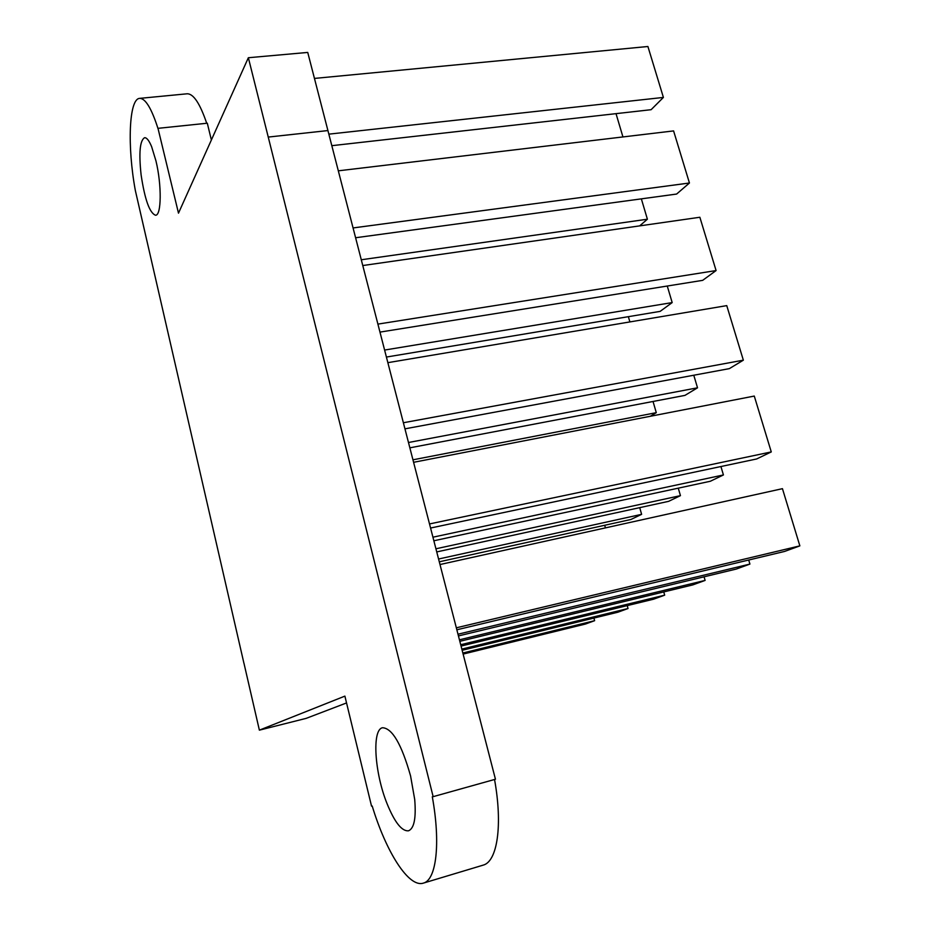 <?xml version="1.0" encoding="UTF-8"?>
<svg xmlns="http://www.w3.org/2000/svg" width="930" height="930" viewBox="0 0 930 930"><rect width="100%" height="100%" fill="white"/><g stroke="black" fill="none" stroke-linecap="round" stroke-linejoin="round"><path stroke-width="1.4" d="M243.916 663.218L135.338 190.487C127.201 146.568 128.863 98.615 139.686 98.371C145.487 98.336 151.648 108.589 158.181 129.119L178.49 213.156L248.357 57.73L307.737 52.429L495.446 779.235L433.148 796.661L268.247 137.07L327.965 130.56M243.951 663.206L259.377 730.155L306.191 718.355L346.541 702.941M463.128 654.081L585.365 624.065L594.63 620.682L462.861 653.011M593.91 618.066L594.63 620.682M462.152 650.291L617.892 612.207L628.029 608.511L461.85 649.105M627.215 605.616L628.029 608.511M158.495 128.282L207.309 123.213L211.377 140M604.698 525.276L605.43 527.891M259.377 730.155L344.891 696.117L371.535 806.124L372.198 806.019C386.066 851.903 408.735 887.987 423.336 883.128C436.356 880.106 440.774 843.336 432.311 796.789L433.148 796.661M248.357 57.73L268.247 137.07M616.02 113.646L622.937 136.931M314.445 78.422L647.908 46.5L663.404 97.429L328.895 134.141M331.871 145.673L651.116 109.694L663.404 97.429M628.355 316.677L629.889 321.92M438.588 559.011L641.619 514.337L639.712 507.641M439.309 561.801L630.912 519.486L641.619 514.337M460.722 644.723L664.683 595.154L663.764 591.933M461.059 646.071L653.534 599.211L664.683 595.154M412.978 459.815L656.289 412.664L653.034 401.469M650.303 416.28L656.289 412.664M435.949 548.781L680.446 495.644L678.272 488.169M436.751 551.92L668.624 501.34L680.446 495.644M459.443 639.805L705.114 580.413L704.068 576.809M459.839 641.316L692.804 584.9L705.114 580.413M139.686 98.371L187.151 93.791C193.463 93.674 199.985 103.497 206.704 123.272M151.637 146.708C149.102 140.581 146.754 137.582 144.603 137.71C139.895 140.418 138.733 152.834 141.116 174.945C144.824 199.625 149.637 213.051 155.554 215.237C161.46 215.597 161.855 185.117 155.961 160.913L151.637 146.708M361.328 259.761L647.396 219.213L641.351 198.857M639.654 225.885L647.396 219.213M338.357 170.818L673.587 130.909L689.444 183.001L353.109 227.943M355.644 237.743L676.61 194.056L689.444 183.001M384.636 350.052L672.181 302.587L667.263 286.022M386.438 357.05L660.137 311.376L672.181 302.587M362.816 265.538L699.86 217.26L716.088 270.56L377.94 324.105M379.998 332.103L702.673 280.349L716.088 270.56M408.502 442.506L697.523 387.81L693.78 375.232M409.874 447.83L684.945 395.39L697.523 387.81M387.891 362.665L726.749 305.621L743.349 360.177L403.399 422.743M404.98 428.835L729.353 368.629L743.349 360.177M432.95 537.191L723.424 474.951L720.924 466.535M433.88 540.76L710.311 481.263L723.424 474.951M413.618 462.303L754.277 396.064L771.272 451.922L429.532 523.939M430.59 528.031L756.648 458.967L771.272 451.922M458.002 634.213L749.917 564.08L748.708 560.011M458.444 635.934L736.246 569.067L749.917 564.08M440.018 564.533L782.444 488.669L799.858 545.875L456.351 627.808M456.863 629.784L784.583 551.444L799.858 545.875M414.71 799.486L410.572 775.934C401.632 744.326 392.297 728.26 382.555 727.737C371.744 729.48 374.534 772.83 387.078 803.729C394.715 822.434 401.865 831.455 408.537 830.792C414.164 828.456 416.222 818.016 414.71 799.486M494.539 779.48C502.863 825.259 497.341 861.75 483.054 865.167L423.336 883.128"/></g></svg>
